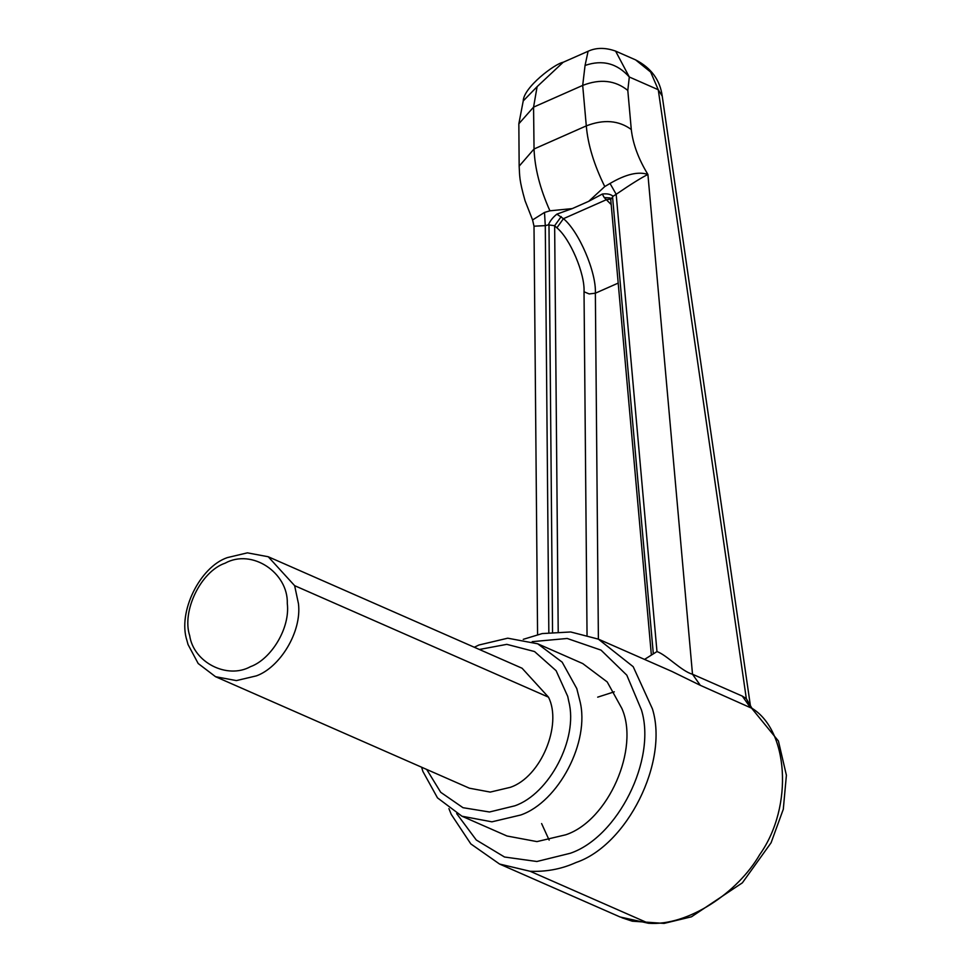 <?xml version="1.0" encoding="UTF-8"?>
<svg xmlns="http://www.w3.org/2000/svg" width="972" height="972" viewBox="0 0 972 972"><rect width="100%" height="100%" fill="white"/><g stroke="black" fill="none" stroke-linecap="round" stroke-linejoin="round"><path stroke-width="1.46" d="M298.465 603.709C301.915 631.994 279.912 667.412 256.414 675.856L236.39 680.594L215.553 676.706L198.179 663.512L188.046 644.545L186.928 640.463C177.597 612.226 199.807 566.907 227.375 557.6L247.398 552.849L268.236 556.749L294.638 585.666L298.465 603.709M250.509 666.658C271.067 659.271 290.312 628.289 287.299 603.539C288.307 572.8 252.113 548.269 225.091 563.189C200.973 571.329 181.545 610.987 189.698 635.688C193.598 662.406 227.156 679.598 250.509 666.658M474.287 647.243L478.953 645.007L507.748 638.191L537.698 643.792L562.168 662.163L576.785 688.589L579.871 700.824C590.417 741.782 558.305 802.058 520.713 815.01L491.917 821.826L461.967 816.225L437.485 797.866L422.881 771.428L421.605 767.2M426.684 769.435L440.717 792.302L462.988 807.696L489.487 811.997L514.796 805.824C549.131 794.003 578.449 738.963 568.814 701.565L567.721 696.377L556.106 670.68L534.539 651.544L506.813 644.351L479.366 649.478M268.236 556.749L522.086 668.238L548.475 697.155C562.436 724.699 541.027 777.078 510.264 787.344L490.228 792.083L469.391 788.195L215.553 676.706M537.698 643.792L582.738 663.572L607.208 681.943L621.825 708.369C639.746 748.197 608.545 820.55 565.753 834.79L536.957 841.606L507.007 836.005L461.967 816.225M549.156 840.124L541.611 823.576M597.695 697.155L614.292 691.821M611.181 204.57L604.232 197.559L602.3 194.06L588.728 201.313L604.766 186.563C594.062 164.875 587.902 144.646 586.298 125.886L582.69 85.415L585.059 65.452C602.397 59.462 617.147 63.314 629.309 77.007L658.263 89.728L746.326 698.625L752 708.369L700.326 685.333L671.798 671.385L598.351 639.126L633.209 666.707L652.443 708.916C668.858 762.036 627.098 845.166 576.189 862.456L573.602 863.561C560.054 869.308 545.559 871.884 530.129 871.277L499.572 864.047L620.185 917.021L648.506 923.266C687.872 926.231 737.663 892.867 759.752 854.558C793.881 806.553 788.778 728.344 750.141 707.215L742.304 696.098L746.326 698.625L750.53 706.595L662.236 96.143L658.263 89.728L650.681 72.086L635.603 59.887L615.592 51.103L629.309 77.007L627.803 90.432L631.29 129.507C632.918 143.953 638.458 158.946 647.911 174.462C641.556 177.572 630.974 184.182 616.175 194.279L610.039 183.465C625.774 174.207 638.385 171.218 647.911 174.462L692.501 674.228L742.304 696.098M602.3 194.06C606.978 193.44 610.586 194.169 613.113 196.259L610.72 199.406L610.161 197.936L604.232 197.559M587.039 635.044L584.026 291.77C585.059 273.788 570.139 238.614 556.883 227.825L554.648 225.711L548.402 224.872C550.018 220.972 552.837 217.4 556.859 214.144L563.444 218.688C578.887 231.287 596.443 272.257 595.362 293.192L598.388 639.139M604.766 186.563L610.039 183.465M548.402 224.872L545.28 225.625L544.502 212.443L549.921 210.815L572.253 208.603L556.859 214.144M548.84 632.444L545.28 225.625L534.005 226.197L532.571 219.964L544.502 212.443M644.533 659.417L656.975 651.568C666.355 654.751 681.809 671.433 692.501 674.228L700.326 685.333M751.611 708.066L750.53 706.583M588.728 201.313L572.253 208.603M585.059 65.452L588.096 51.261L563.177 62.269L537.115 86.654L533.567 107.139L534.041 148.995C534.758 168.156 540.043 188.75 549.921 210.815M631.29 129.507C618.727 120.346 603.734 119.143 586.298 125.886L534.041 148.995L519.157 166.163C519.777 176.284 519.024 179.346 525.074 200.803L532.583 219.964M533.567 107.139L518.841 123.772L519.157 166.151M537.115 86.654L523.228 100.942L518.841 123.772M582.787 85.378C600.234 78.611 615.24 80.299 627.803 90.432M582.69 85.415L533.677 107.09M294.638 585.666L548.475 697.155M648.506 923.266L530.129 871.277M456.67 813.613L476.268 839.99L504.517 857.012L536.896 861.496L570.285 853.27C617.791 837.135 656.768 759.545 641.447 709.961L626.806 675.163L601.024 650.122L567.186 638.47L532.194 641.666M556.883 227.825L563.444 218.688L606.467 199.661L610.683 199.126M584.026 291.77L589.202 293.933L595.362 293.192L618.192 283.095M561.208 216.586L554.648 225.711L558.207 631.63M612.591 197.231L653.33 653.864M552.546 632.019L548.986 225.358M656.975 651.568L616.175 194.279L613.113 196.259M598.351 639.126L570.686 631.97L542.206 633.574L523.276 639.333M448.918 808.619L451.251 814.39L470.825 843.915L499.572 864.047M610.732 199.406L651.374 655.104M534.005 226.197L537.577 634.619M523.228 100.942C523.629 87.334 554.733 63.739 563.177 62.269L566.943 60.604M615.568 51.091C605.349 47.47 596.188 47.519 588.096 51.261M751.368 707.895L778.414 741.004L786.397 775.231L783.298 809.239L771.088 842.76L742.365 882.831L691.493 916.79L664.07 923.4L632.237 921.189L621.934 917.762M635.603 59.887C651.179 67.919 660.061 80.008 662.236 96.143"/></g></svg>
